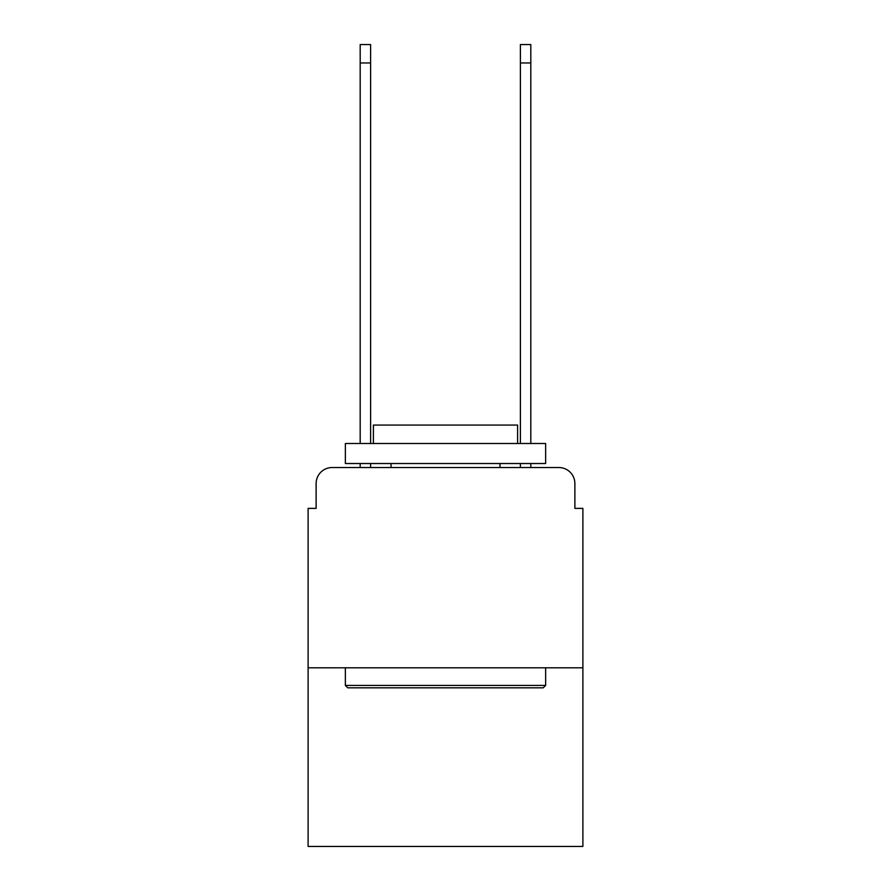 <?xml version="1.0" encoding="UTF-8"?>
<svg xmlns="http://www.w3.org/2000/svg" width="891" height="891" viewBox="0 0 891 891"><rect width="100%" height="100%" fill="white"/><g stroke="black" fill="none" stroke-linecap="round" stroke-linejoin="round"><path stroke-width="1.34" d="M316.127 483.557L316.127 508.382L316.127 483.557A16.027 16.027 0 0 1 332.143 467.53L360.187 467.53L360.187 463.52M582.892 667.805L308.108 667.805L308.108 846.45L582.892 846.45L582.892 508.382L574.873 508.382L574.873 483.557A16.027 16.027 0 0 0 558.857 467.53L332.143 467.53M308.108 667.805L308.108 508.382L316.127 508.382M370.6 463.52L370.6 467.53L383.019 467.53M507.981 467.53L520.4 467.53L520.4 463.52M530.813 463.52L530.813 467.53L558.857 467.53M574.873 508.382L574.873 483.557M543.232 687.83L347.768 687.83L345.363 685.424L545.637 685.424L543.232 687.83M345.363 443.495L545.637 443.495L545.637 463.52L345.363 463.52L345.363 443.495M517.604 443.495L517.604 425.074L373.396 425.074L373.396 443.495M345.363 667.805L345.363 685.424M545.637 667.805L545.637 685.424M391.026 463.52L391.026 467.53M499.974 463.52L499.974 467.53M360.187 443.495L360.187 44.55L370.6 44.55L370.6 443.495M520.4 443.495L520.4 44.55L530.813 44.55L530.813 443.495M360.187 62.971L370.6 62.971M530.813 62.971L520.4 62.971"/></g></svg>
